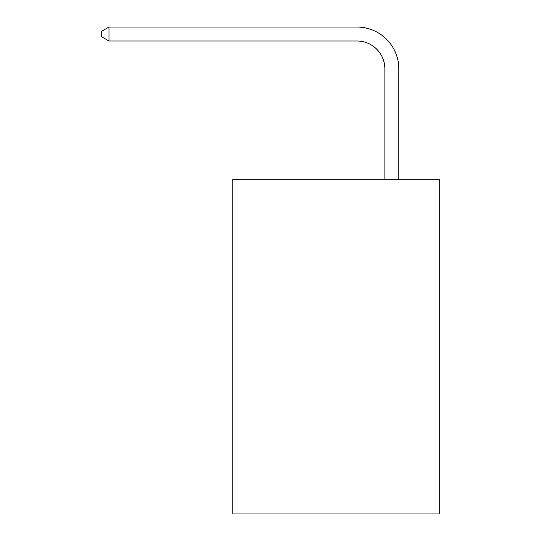<?xml version="1.0" encoding="UTF-8"?>
<svg xmlns="http://www.w3.org/2000/svg" width="541" height="541" viewBox="0 0 541 541"><rect width="100%" height="100%" fill="white"/><g stroke="black" fill="none" stroke-linecap="round" stroke-linejoin="round"><path stroke-width="0.81" d="M439.272 179.193L439.272 513.95L232.84 513.95L232.84 179.193L439.272 179.193M384.874 179.193L384.874 68.896A27.895 27.895 0 0 0 356.979 41.001L108.984 41.001L101.728 36.815L101.728 31.236L108.984 27.05L356.979 27.05A41.846 41.846 0 0 1 398.825 68.896L398.825 179.193M384.874 68.896A27.895 27.895 0 0 0 356.979 41.001A27.895 27.895 0 0 1 384.874 68.896A27.895 27.895 0 0 0 356.979 41.001A27.895 27.895 0 0 1 384.874 68.896A27.895 27.895 0 0 0 356.979 41.001A27.895 27.895 0 0 1 384.874 68.896A27.895 27.895 0 0 0 356.979 41.001A27.895 27.895 0 0 1 384.874 68.896A27.895 27.895 0 0 0 356.979 41.001A27.895 27.895 0 0 1 384.874 68.896A27.895 27.895 0 0 0 356.979 41.001A27.895 27.895 0 0 1 384.874 68.896A27.895 27.895 0 0 0 356.979 41.001A27.895 27.895 0 0 1 384.874 68.896A27.895 27.895 0 0 0 356.979 41.001A27.895 27.895 0 0 1 384.874 68.896A27.895 27.895 0 0 0 356.979 41.001A27.895 27.895 0 0 1 384.874 68.896A27.895 27.895 0 0 0 356.979 41.001A27.895 27.895 0 0 1 384.874 68.896A27.895 27.895 0 0 0 356.979 41.001A27.895 27.895 0 0 1 384.874 68.896A27.895 27.895 0 0 0 356.979 41.001A27.895 27.895 0 0 1 384.874 68.896A27.895 27.895 0 0 0 356.979 41.001A27.895 27.895 0 0 1 384.874 68.896A27.895 27.895 0 0 0 356.979 41.001A27.895 27.895 0 0 1 384.874 68.896A27.895 27.895 0 0 0 356.979 41.001A27.895 27.895 0 0 1 384.874 68.896A27.895 27.895 0 0 0 356.979 41.001A27.895 27.895 0 0 1 384.874 68.896A27.895 27.895 0 0 0 356.979 41.001A27.895 27.895 0 0 1 384.874 68.896A27.895 27.895 0 0 0 356.979 41.001A27.895 27.895 0 0 1 384.874 68.896A27.895 27.895 0 0 0 356.979 41.001A27.895 27.895 0 0 1 384.874 68.896A27.895 27.895 0 0 0 356.979 41.001A27.895 27.895 0 0 1 384.874 68.896A27.895 27.895 0 0 0 356.979 41.001A27.895 27.895 0 0 1 384.874 68.896M108.984 27.05L356.979 27.05L108.984 27.05L356.979 27.05L108.984 27.05L356.979 27.05L108.984 27.05L356.979 27.05L108.984 27.05L356.979 27.05L108.984 27.05L356.979 27.05L108.984 27.05L356.979 27.05L108.984 27.05L356.979 27.05L108.984 27.05L356.979 27.05L108.984 27.05L356.979 27.05L108.984 27.05L356.979 27.05L108.984 27.05L356.979 27.05L108.984 27.05L356.979 27.05L108.984 27.05L356.979 27.05L108.984 27.05L356.979 27.05L108.984 27.05L356.979 27.05L108.984 27.05L356.979 27.05L108.984 27.05L356.979 27.05L108.984 27.05L356.979 27.05L108.984 27.05L356.979 27.05L108.984 27.05L356.979 27.05L108.984 27.05L108.984 41.001"/></g></svg>
